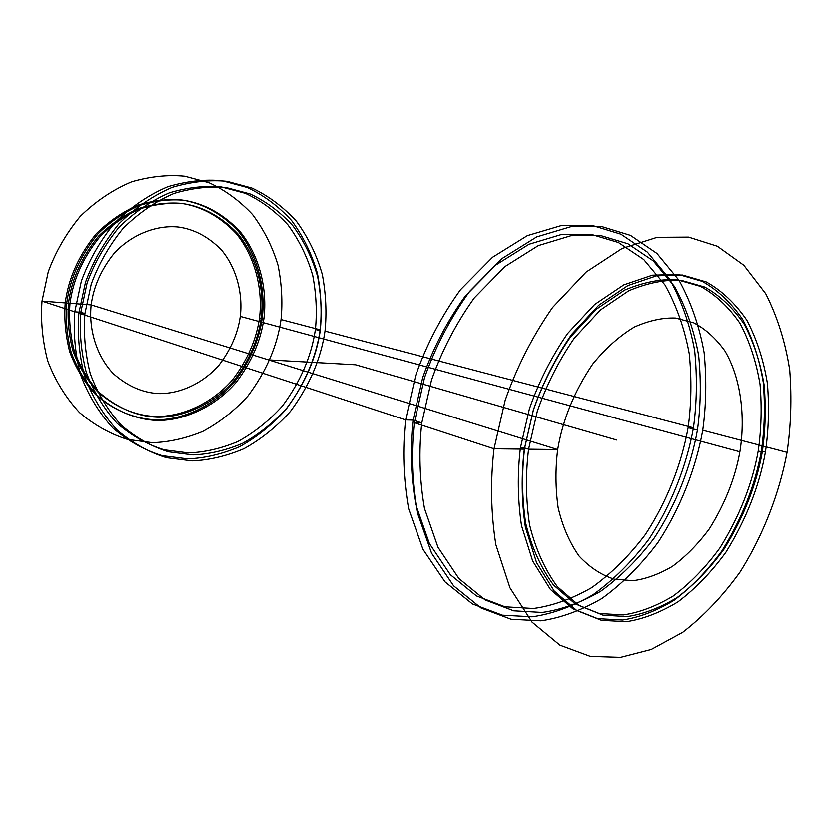 <?xml version="1.0" encoding="UTF-8"?>
<svg xmlns="http://www.w3.org/2000/svg" width="833" height="833" viewBox="0 0 833 833"><rect width="100%" height="100%" fill="white"/><g stroke="black" fill="none" stroke-linecap="round" stroke-linejoin="round"><path stroke-width="1.25" d="M697.46 430.12C691.005 465.866 676.604 504.048 654.301 538.024C638.12 559.474 620.241 577.259 600.635 591.388C580.705 602.842 561.234 609.881 542.231 612.515L513.742 610.881L485.129 599.968L458.952 578.623L438.002 547.323L424.466 508.422C419.54 479.881 418.645 451.382 421.779 422.925L431.494 380.108C441.875 350.672 456.151 323.246 474.331 297.829L505.048 266.466L538.305 245.548L570.969 235.635L600.603 235.458L627.915 243.673L653.291 260.791L674.553 286.458C686.09 307.346 694.139 330.42 698.71 355.66C701.219 381.191 700.792 406.015 697.46 430.12L688.152 427.662C681.758 463.169 667.441 501.081 645.221 534.796C629.102 556.08 611.266 573.708 591.722 587.702C571.834 599.042 552.414 605.987 533.453 608.559L505.027 606.861L476.466 595.959L450.33 574.708L429.401 543.585L415.854 504.944C410.908 476.611 409.971 448.331 413.064 420.092L422.685 377.62C432.983 348.423 447.175 321.226 465.272 296.038L495.843 264.946L528.976 244.215L561.546 234.396L591.118 234.24L618.398 242.413L643.753 259.438L665.026 284.938C676.583 305.69 684.664 328.619 689.276 353.702C691.817 379.067 691.442 403.724 688.152 427.662M787.091 452.392C779.698 491.897 763.986 534.213 740.037 572.156C722.721 596.168 703.635 616.243 682.758 632.372L651.208 649.573L620.627 657.435L590.337 656.477L559.922 645.231L532.12 622.241L509.983 587.869L495.864 544.678C490.887 512.795 490.293 480.839 494.052 448.789L505.142 400.486C516.772 367.218 532.589 336.22 552.571 307.471L586.099 272.037L622.074 248.432L657.112 237.259L688.62 237.03L717.411 246.172L743.879 265.206L765.756 293.653C777.47 316.779 785.477 342.28 789.778 370.164C791.912 398.351 791.017 425.767 787.091 452.392L702.781 430.255C696.044 467.5 681.061 507.297 657.841 542.752C640.994 565.138 622.366 583.746 601.926 598.552C581.132 610.589 560.796 618.034 540.929 620.887L511.118 619.315L481.11 608.069L453.61 585.87L431.546 553.174L417.25 512.441C412.023 482.515 411.044 452.611 414.313 422.727L424.497 377.766C435.409 346.851 450.424 318.071 469.541 291.435L501.82 258.615L536.733 236.822L570.969 226.586L601.978 226.555L630.519 235.312L656.977 253.367L679.103 280.284C691.088 302.16 699.449 326.265 704.166 352.619C706.738 379.265 706.28 405.14 702.781 430.255M524.353 449.164L520.438 447.915L529.424 408.899C538.795 382.024 551.519 356.909 567.596 333.523L594.637 304.482L623.813 284.813L652.406 275.119L678.322 274.328L702.177 281.262C717.598 289.863 731.114 302.587 742.734 319.456C752.688 338.396 759.55 359.419 763.33 382.534C765.256 405.973 764.621 428.808 761.393 451.049C755.26 485.077 742.12 518.365 721.982 550.894C707.446 570.772 691.463 587.275 674.032 600.385C656.362 611.026 639.192 617.597 622.511 620.096L597.646 618.711L572.865 608.84L550.415 589.452L532.693 561.005L521.541 525.654C517.689 499.717 517.324 473.8 520.438 447.915L524.353 449.164L533.38 410.013C542.772 383.055 555.528 357.846 571.636 334.387L598.719 305.232L627.936 285.49L656.56 275.754L682.487 274.952L706.353 281.898C721.774 290.509 735.289 303.274 746.889 320.184C756.833 339.166 763.684 360.252 767.443 383.43C769.359 406.931 768.692 429.828 765.454 452.121C759.29 486.253 746.118 519.636 725.949 552.269C711.392 572.219 695.399 588.775 677.958 601.947C660.267 612.63 643.086 619.231 626.395 621.762L601.52 620.398L576.717 610.527L554.257 591.107L536.556 562.587L525.415 527.143C521.573 501.133 521.219 475.133 524.353 449.164L494.052 448.789L414.313 422.727L421.779 422.925L413.064 420.092L405.619 419.884L415.709 375.287C426.538 344.633 441.459 316.092 460.482 289.686L492.615 257.158L527.393 235.552L561.525 225.42L592.471 225.41L620.97 234.125L647.418 252.055L669.555 278.816C681.571 300.546 689.953 324.506 694.722 350.683C697.336 377.151 696.919 402.86 693.472 427.808C686.808 464.804 671.898 504.319 648.761 539.503C631.976 561.713 613.4 580.153 593.023 594.824C572.281 606.736 551.998 614.077 532.172 616.868L502.424 615.243L472.467 603.998L445.009 581.882L422.977 549.384L408.67 508.921C403.411 479.214 402.401 449.539 405.619 419.884L78.854 313.104L85.476 282.241C93.181 261.177 104.344 241.664 118.952 223.713C135.269 207.615 153.074 195.453 172.358 187.217C191.621 181.552 209.854 179.574 227.055 181.261L251.962 188.008C268.413 195.745 283.251 206.834 296.475 221.255C308.137 237.343 316.738 255.044 322.298 274.38C325.942 293.893 326.838 312.791 324.995 331.055C320.872 358.971 309.366 385.731 290.478 411.325C276.618 426.767 261.083 439.241 243.871 448.748C226.284 456.151 209.031 460.201 192.1 460.899L166.642 457.734C149.128 452.413 132.614 443.166 117.13 430.015C103.011 414.595 92.13 396.581 84.508 375.985C79.166 354.733 77.282 333.773 78.854 313.104L84.924 313.552L91.234 284.115C98.586 264.03 109.206 245.423 123.128 228.273C138.674 212.894 155.636 201.253 174.035 193.35C192.423 187.894 209.833 185.946 226.274 187.508L250.098 193.891C265.862 201.242 280.075 211.801 292.758 225.576C303.962 240.945 312.24 257.876 317.581 276.389C321.101 295.09 321.975 313.198 320.216 330.711C316.269 357.472 305.232 383.118 287.104 407.639C273.807 422.414 258.907 434.347 242.413 443.406C225.566 450.455 209.041 454.287 192.85 454.912L168.516 451.819C151.783 446.675 136.039 437.794 121.274 425.184C107.832 410.419 97.492 393.197 90.245 373.538C85.174 353.254 83.404 333.252 84.924 313.552L80.811 312.219L87.101 282.949C94.4 262.978 104.979 244.465 118.827 227.43C134.311 212.134 151.221 200.566 169.547 192.704C187.862 187.29 205.22 185.353 221.609 186.915L245.371 193.266C261.083 200.586 275.275 211.093 287.926 224.806C299.109 240.102 307.377 256.96 312.719 275.379C316.238 293.987 317.134 312 315.384 329.431C311.469 356.066 300.484 381.587 282.418 405.973C269.163 420.675 254.315 432.525 237.863 441.532C221.068 448.529 204.606 452.329 188.456 452.933L164.205 449.83C147.524 444.697 131.822 435.846 117.099 423.279C103.698 408.587 93.379 391.448 86.153 371.882C81.093 351.703 79.312 331.815 80.811 312.219L74.772 311.771L81.353 281.075C89.016 260.135 100.127 240.737 114.673 222.88C130.927 206.886 148.659 194.787 167.87 186.613C187.071 180.98 205.241 179.012 222.38 180.699L247.224 187.415C263.634 195.12 278.43 206.147 291.623 220.506C303.274 236.52 311.865 254.138 317.415 273.38C321.069 292.799 321.986 311.604 320.153 329.785C316.061 357.565 304.607 384.18 285.781 409.649C271.964 425.007 256.481 437.398 239.321 446.842C221.797 454.193 204.595 458.212 187.717 458.889L162.341 455.713C144.869 450.403 128.417 441.188 112.965 428.089C98.888 412.731 88.048 394.811 80.437 374.319C75.105 353.182 73.221 332.325 74.772 311.771L41.994 301.057L48.241 271.745C55.582 251.764 66.265 233.261 80.291 216.247C95.982 200.992 113.153 189.476 131.781 181.698C150.419 176.357 168.079 174.503 184.78 176.159L209.031 182.646C225.066 190.059 239.571 200.67 252.534 214.477C264.009 229.866 272.506 246.818 278.045 265.31C281.731 283.98 282.72 302.046 281.023 319.508C277.181 346.195 266.112 371.716 247.838 396.071C234.417 410.742 219.35 422.55 202.638 431.494C185.561 438.429 168.807 442.156 152.366 442.677L127.647 439.439C110.622 434.212 94.587 425.257 79.531 412.595C65.797 397.789 55.197 380.566 47.731 360.908C42.473 340.655 40.567 320.705 41.994 301.057L65.224 302.848C68.473 278.149 78.864 255.044 96.399 233.532C109.165 220.995 123.159 211.457 138.372 204.939C153.626 200.399 168.131 198.733 181.896 199.93C202.763 203.2 221.505 213.54 238.144 230.96C258.23 255.648 265.727 289.447 262.218 318.06C259.032 340.301 249.796 361.543 234.51 381.764C212.717 406.858 181.948 420.196 155.146 419.801C134.988 418.822 113.548 410.669 95.441 394.373C84.289 382.108 75.72 367.915 69.722 351.786C65.515 335.189 64.016 318.883 65.224 302.848L66.682 303.316C69.941 278.566 80.353 255.408 97.919 233.854C110.695 221.286 124.711 211.728 139.944 205.199C155.219 200.649 169.745 198.972 183.52 200.17C204.408 203.45 223.182 213.81 239.831 231.262C259.927 255.981 267.424 289.842 263.905 318.508L262.218 318.06M68.493 303.108L69.962 303.566C73.117 279.607 83.196 257.178 100.189 236.301C112.559 224.119 126.127 214.852 140.881 208.5C155.677 204.075 169.755 202.429 183.114 203.564C203.367 206.709 221.578 216.726 237.759 233.636C257.293 257.595 264.602 290.457 261.187 318.3C258.084 339.947 249.109 360.595 234.229 380.264C213.029 404.671 183.114 417.604 157.104 417.187C136.779 416.365 117.474 408.108 99.189 392.416C88.381 380.494 80.083 366.707 74.283 351.047C70.232 334.949 68.785 319.122 69.962 303.566L68.493 303.108C71.648 279.19 81.707 256.814 98.679 235.978C111.028 223.817 124.575 214.57 139.309 208.24C154.084 203.825 168.141 202.18 181.479 203.314C201.711 206.449 219.912 216.455 236.072 233.334C255.596 257.251 262.905 290.061 259.5 317.852C256.408 339.458 247.443 360.075 232.584 379.702C211.415 404.047 181.532 416.948 155.552 416.521C135.258 415.698 115.974 407.452 97.7 391.781C86.913 379.879 78.625 366.114 72.825 350.495C68.775 334.418 67.327 318.623 68.493 303.108L91.172 304.857C93.629 286.385 101.387 269.069 114.444 252.899C132.988 233.178 158.218 224.712 178.606 226.993C194.422 229.231 208.719 236.905 221.516 249.994C236.999 268.611 242.913 294.434 240.268 316.363C237.842 333.419 230.751 349.673 218.985 365.104C202.221 384.211 178.658 394.113 158.343 393.551C142.495 392.707 127.522 386.116 113.434 373.757C96.17 355.764 88.59 328.504 91.172 304.857L557.714 449.57L91.172 304.857M261.187 318.3L259.5 317.852M739.912 451.809C735.195 478.152 725.022 503.84 709.383 528.872C698.106 544.095 685.767 556.631 672.346 566.492C658.788 574.385 645.69 579.133 633.038 580.736L614.275 579.195C601.561 575.207 589.847 567.512 579.133 556.121C569.574 542.554 562.587 526.414 558.162 507.693C555.476 488.242 555.319 468.864 557.714 449.57C562.744 419.697 574.406 391.208 592.7 364.136C605.747 348.184 619.679 335.793 634.486 326.952C649.136 320.497 662.818 317.519 675.521 318.019L693.702 322.756C705.52 328.941 715.953 338.365 724.991 350.995C741.412 378.765 745.462 417.947 739.912 451.809L240.268 316.363M762.31 452.09C756.322 485.254 743.525 517.689 723.908 549.384C709.758 568.741 694.201 584.797 677.26 597.553C660.08 607.882 643.409 614.254 627.228 616.649L603.113 615.243L579.102 605.591L557.392 586.692C544.803 569.491 535.525 548.822 529.559 524.675C525.873 499.498 525.561 474.341 528.601 449.216L524.675 447.967L533.37 410.232C542.429 384.242 554.726 359.929 570.272 337.292L596.407 309.137L624.646 290.03C643.586 282.106 661.194 278.659 677.458 279.711L700.605 286.344C715.578 294.632 728.719 306.94 740.016 323.266C749.71 341.613 756.406 362.011 760.092 384.45C761.987 407.212 761.372 429.391 758.249 451.007C752.293 484.088 739.517 516.418 719.931 548.01C705.801 567.304 690.265 583.308 673.335 596.011C656.175 606.299 639.505 612.619 623.334 614.993L599.239 613.577L575.239 603.925L553.539 585.058C540.95 567.898 531.662 547.271 525.696 523.197C521.989 498.092 521.656 473.009 524.675 447.967L528.601 449.216L537.327 411.356C546.417 385.273 558.745 360.876 574.312 338.156L600.499 309.907L628.759 290.727C647.72 282.762 665.338 279.305 681.613 280.357L704.77 287C719.743 295.299 732.884 307.637 744.171 324.016C753.855 342.405 760.529 362.855 764.205 385.356C766.079 408.17 765.454 430.422 762.31 452.09L758.249 451.007M320.153 329.785L281.023 319.508M263.905 318.508C260.719 340.791 251.462 362.074 236.156 382.337C214.341 407.483 183.531 420.852 156.698 420.467C136.518 419.488 115.048 411.335 96.92 395.009C85.757 382.722 77.177 368.498 71.169 352.338C66.973 335.72 65.474 319.383 66.682 303.316L65.224 302.848M693.472 427.808L324.995 331.055M320.216 330.711L315.384 329.431M765.454 452.121L761.393 451.049M494.052 448.789L414.313 422.727M421.779 422.925L413.064 420.092M405.619 419.884L78.854 313.104M84.924 313.552L80.811 312.219M74.772 311.771L41.994 301.057M557.714 449.57L528.601 449.216M268.497 359.856L355.576 364.75L616.826 440.032M520.438 447.915L524.675 447.967M66.682 303.316L69.962 303.566"/></g></svg>

